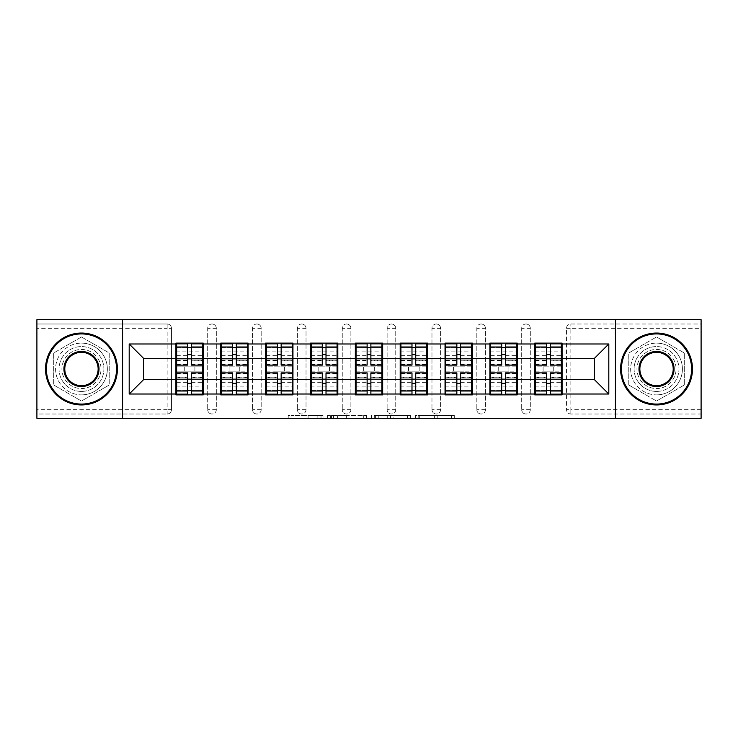 <?xml version="1.0" encoding="UTF-8"?>
<svg xmlns="http://www.w3.org/2000/svg" width="738" height="738" viewBox="0 0 738 738"><rect width="100%" height="100%" fill="white"/><g stroke="black" fill="none" stroke-linecap="round" stroke-linejoin="round"><path stroke-width="0.55" stroke-dasharray="3.69 2.77" d="M322.995 418.308L291.03 418.308L322.995 418.308L322.995 415.439L308.106 415.439L308.106 418.308L308.106 415.439L322.995 415.439L322.995 418.308L322.995 415.439L308.106 415.439L308.106 418.308L308.106 415.439L322.995 415.439L291.03 415.439L322.995 415.439M656.534 391.426A22.426 22.426 0 0 1 634.108 369A22.426 22.426 0 0 1 656.534 346.574A22.426 22.426 0 0 0 634.108 369A22.426 22.426 0 0 0 656.534 391.426A22.426 22.426 0 0 0 678.96 369A22.426 22.426 0 0 0 656.534 346.574A22.426 22.426 0 0 1 678.96 369A22.426 22.426 0 0 1 656.534 391.426M81.466 391.426A22.426 22.426 0 0 1 59.04 369A22.426 22.426 0 0 1 81.466 346.574A22.426 22.426 0 0 1 103.892 369A22.426 22.426 0 0 1 81.466 391.426A22.426 22.426 0 0 1 59.04 369A22.426 22.426 0 0 1 81.466 346.574A22.426 22.426 0 0 1 103.892 369A22.426 22.426 0 0 1 81.466 391.426M451.481 418.308L418.178 418.308L451.481 418.308L451.481 415.439L437.228 415.439L454.304 415.439L454.304 418.308L454.304 415.439L418.178 415.439L454.304 415.439L454.304 418.308L454.304 415.439L451.481 415.439L451.481 418.308M434.405 418.308L419.304 418.308L434.405 418.308L434.405 415.439L437.228 415.439L434.405 415.439L434.405 418.308L434.405 415.439L419.304 415.439L419.304 418.308L419.304 415.439L434.405 415.439L434.405 418.308M415.356 418.308L418.178 418.308L415.356 418.308L415.356 415.439L418.178 415.439L415.356 415.439L415.356 418.308M288.207 418.308L291.03 418.308L288.207 418.308L288.207 415.439L291.03 415.439L288.207 415.439L288.207 418.308M167.148 414A4.317 4.317 0 0 0 171.465 409.682L167.148 409.682L167.148 414A4.317 4.317 0 0 0 171.465 409.682L171.465 328.318A4.317 4.317 0 0 0 167.148 324L36.9 324L36.9 319.692L701.1 319.692L701.1 324L570.852 324A4.317 4.317 0 0 0 566.535 328.318L566.535 409.682A4.317 4.317 0 0 0 570.852 414L701.1 414L701.1 324L570.852 324A4.317 4.317 0 0 0 566.535 328.318L566.535 409.682A4.317 4.317 0 0 0 570.852 414L701.1 414L701.1 418.308L36.9 418.308L36.9 414L167.148 414L36.9 414L36.9 328.318L167.148 328.318L167.148 409.682L36.9 409.682M366.528 418.308L363.705 418.308L366.528 418.308L366.528 415.439L366.528 418.308M330.403 418.308L363.705 418.308L327.58 418.308L330.403 418.308L330.403 415.439L366.528 415.439L327.58 415.439L327.58 418.308L327.58 415.439L330.403 415.439L330.403 418.308M374.295 418.308L410.42 418.308L371.472 418.308L374.295 418.308L374.295 415.439L410.42 415.439L410.42 418.308L410.42 415.439L393.345 415.439L393.345 418.308M561.36 366.841L535.484 366.841M562.079 366.841L562.079 343.124L534.764 343.124L534.764 366.841L562.079 366.841L562.079 371.159L534.764 371.159L534.764 394.876L562.079 394.876L562.079 371.159M535.484 371.159L561.36 371.159M516.508 366.841L490.622 366.841M517.227 366.841L517.227 343.124L489.903 343.124L489.903 366.841L517.227 366.841L517.227 371.159L489.903 371.159L489.903 394.876L517.227 394.876L517.227 371.159M490.622 371.159L516.508 371.159M471.647 366.841L445.77 366.841M472.366 366.841L472.366 343.124L445.051 343.124L445.051 366.841L472.366 366.841L472.366 371.159L445.051 371.159L445.051 394.876L472.366 394.876L472.366 371.159M445.77 371.159L471.647 371.159M426.795 366.841L400.918 366.841M427.514 366.841L427.514 343.124L400.199 343.124L400.199 366.841L427.514 366.841L427.514 371.159L400.199 371.159L400.199 394.876L427.514 394.876L427.514 371.159M400.918 371.159L426.795 371.159M381.943 366.841L356.057 366.841M382.662 366.841L382.662 343.124L355.338 343.124L355.338 366.841L382.662 366.841L382.662 371.159L355.338 371.159L355.338 394.876L382.662 394.876L382.662 371.159M356.057 371.159L381.943 371.159M337.081 366.841L311.205 366.841M337.801 366.841L337.801 343.124L310.486 343.124L310.486 366.841L337.801 366.841L337.801 371.159L310.486 371.159L310.486 394.876L337.801 394.876L337.801 371.159M311.205 371.159L337.081 371.159M292.23 366.841L266.353 366.841M292.949 366.841L292.949 343.124L265.634 343.124L265.634 366.841L292.949 366.841L292.949 371.159L265.634 371.159L265.634 394.876L292.949 394.876L292.949 371.159M266.353 371.159L292.23 371.159M247.378 366.841L221.492 366.841M248.097 366.841L248.097 343.124L220.773 343.124L220.773 366.841L248.097 366.841L248.097 371.159L220.773 371.159L220.773 394.876L248.097 394.876L248.097 371.159M221.492 371.159L247.378 371.159M517.227 379.636L534.764 379.636M534.764 358.364L517.227 358.364M472.366 379.636L489.903 379.636M489.903 358.364L472.366 358.364M427.514 379.636L445.051 379.636M445.051 358.364L427.514 358.364M382.662 379.636L400.199 379.636M400.199 358.364L382.662 358.364M337.801 379.636L355.338 379.636M355.338 358.364L337.801 358.364M292.949 379.636L310.486 379.636M310.486 358.364L292.949 358.364M248.097 379.636L265.634 379.636M265.634 358.364L248.097 358.364M203.236 379.636L220.773 379.636M220.773 358.364L203.236 358.364M171.465 409.682L171.465 328.318A4.317 4.317 0 0 0 167.148 324L36.9 324L36.9 328.318M202.516 366.841L176.64 366.841M175.921 366.841L203.236 366.841L203.236 343.124L175.921 343.124L175.921 394.876L203.236 394.876L203.236 371.159L175.921 371.159M176.64 371.159L202.516 371.159M175.921 358.364L143.578 358.364L143.578 379.636L175.921 379.636M562.079 379.636L594.422 379.636L594.422 358.364L562.079 358.364M203.236 366.841L203.236 371.159M530.308 409.682L521.683 409.682A4.317 4.317 0 0 0 525.991 414A4.317 4.317 0 0 0 530.308 409.682L530.308 328.318A4.317 4.317 0 0 0 525.991 324A4.317 4.317 0 0 0 521.683 328.318L521.683 409.682L521.683 328.318A4.317 4.317 0 0 1 525.991 324A4.317 4.317 0 0 1 530.308 328.318L530.308 409.682A4.317 4.317 0 0 1 525.991 414A4.317 4.317 0 0 1 521.683 409.682A4.317 4.317 0 0 0 525.991 414M485.447 409.682L476.822 409.682A4.317 4.317 0 0 0 481.139 414A4.317 4.317 0 0 0 485.447 409.682L485.447 328.318A4.317 4.317 0 0 0 481.139 324A4.317 4.317 0 0 0 476.822 328.318L476.822 409.682L476.822 328.318A4.317 4.317 0 0 1 481.139 324A4.317 4.317 0 0 1 485.447 328.318L485.447 409.682A4.317 4.317 0 0 1 481.139 414A4.317 4.317 0 0 1 476.822 409.682A4.317 4.317 0 0 0 481.139 414M440.595 409.682L431.97 409.682A4.317 4.317 0 0 0 436.287 414A4.317 4.317 0 0 0 440.595 409.682L440.595 328.318A4.317 4.317 0 0 0 436.287 324A4.317 4.317 0 0 0 431.97 328.318L431.97 409.682L431.97 328.318A4.317 4.317 0 0 1 436.287 324A4.317 4.317 0 0 1 440.595 328.318L440.595 409.682A4.317 4.317 0 0 1 436.287 414A4.317 4.317 0 0 1 431.97 409.682A4.317 4.317 0 0 0 436.287 414M395.743 409.682L387.118 409.682A4.317 4.317 0 0 0 391.426 414A4.317 4.317 0 0 0 395.743 409.682L395.743 328.318A4.317 4.317 0 0 0 391.426 324A4.317 4.317 0 0 0 387.118 328.318L387.118 409.682L387.118 328.318A4.317 4.317 0 0 1 391.426 324A4.317 4.317 0 0 1 395.743 328.318L395.743 409.682A4.317 4.317 0 0 1 391.426 414A4.317 4.317 0 0 1 387.118 409.682A4.317 4.317 0 0 0 391.426 414M350.882 409.682L342.257 409.682A4.317 4.317 0 0 0 346.574 414A4.317 4.317 0 0 0 350.882 409.682L350.882 328.318A4.317 4.317 0 0 0 346.574 324A4.317 4.317 0 0 0 342.257 328.318L342.257 409.682L342.257 328.318A4.317 4.317 0 0 1 346.574 324A4.317 4.317 0 0 1 350.882 328.318L350.882 409.682A4.317 4.317 0 0 1 346.574 414A4.317 4.317 0 0 1 342.257 409.682A4.317 4.317 0 0 0 346.574 414M306.03 409.682L297.405 409.682A4.317 4.317 0 0 0 301.713 414A4.317 4.317 0 0 0 306.03 409.682L306.03 328.318A4.317 4.317 0 0 0 301.713 324A4.317 4.317 0 0 0 297.405 328.318L297.405 409.682L297.405 328.318A4.317 4.317 0 0 1 301.713 324A4.317 4.317 0 0 1 306.03 328.318L306.03 409.682A4.317 4.317 0 0 1 301.713 414A4.317 4.317 0 0 1 297.405 409.682A4.317 4.317 0 0 0 301.713 414M261.178 409.682L252.553 409.682A4.317 4.317 0 0 0 256.861 414A4.317 4.317 0 0 0 261.178 409.682L261.178 328.318A4.317 4.317 0 0 0 256.861 324A4.317 4.317 0 0 0 252.553 328.318L252.553 409.682L252.553 328.318A4.317 4.317 0 0 1 256.861 324A4.317 4.317 0 0 1 261.178 328.318L261.178 409.682A4.317 4.317 0 0 1 256.861 414A4.317 4.317 0 0 1 252.553 409.682A4.317 4.317 0 0 0 256.861 414M216.317 409.682L207.692 409.682A4.317 4.317 0 0 0 212.009 414A4.317 4.317 0 0 0 216.317 409.682L216.317 328.318A4.317 4.317 0 0 0 212.009 324A4.317 4.317 0 0 0 207.692 328.318L207.692 409.682L207.692 328.318A4.317 4.317 0 0 1 212.009 324A4.317 4.317 0 0 1 216.317 328.318L216.317 409.682A4.317 4.317 0 0 1 212.009 414A4.317 4.317 0 0 1 207.692 409.682A4.317 4.317 0 0 0 212.009 414M220.773 366.841L220.773 371.159M265.634 366.841L265.634 371.159M310.486 366.841L310.486 371.159M355.338 366.841L355.338 371.159M400.199 366.841L400.199 371.159M445.051 366.841L445.051 371.159M489.903 366.841L489.903 371.159M534.764 366.841L534.764 371.159M122.582 418.308L122.582 319.692M81.466 336.962L53.717 352.976L53.717 385.024L81.466 401.038L109.215 385.024L109.215 352.976L81.466 336.962L53.717 352.976L53.717 385.024L81.466 401.038L109.215 385.024L109.215 352.976L81.466 336.962M615.418 319.692L615.418 418.308M628.785 385.024L656.534 401.038L684.283 385.024L684.283 352.976L656.534 336.962L628.785 352.976L628.785 385.024L656.534 401.038L684.283 385.024L684.283 352.976L656.534 336.962L628.785 352.976L628.785 385.024M333.511 418.308L337.598 418.308L333.511 418.308L333.511 415.439L331.537 415.439L331.537 418.308L331.537 415.439L337.598 415.439L333.511 415.439L333.511 418.308M337.598 418.308L346.629 418.308L337.598 418.308L337.598 415.439L346.629 415.439L346.629 418.308L346.629 415.439L337.598 415.439L337.598 418.308M374.295 415.439L390.522 415.439L390.522 418.308L390.522 415.439L387.699 415.439L390.522 415.439L390.522 418.308L390.522 415.439L393.345 415.439M375.421 415.439L375.421 418.308L375.421 415.439M371.472 415.439L371.472 418.308L371.472 415.439M191.446 390.568L202.516 390.568L202.516 347.432L176.64 347.432L176.64 390.568L202.516 390.568L202.516 377.192L191.446 377.192L191.446 383.354L191.446 372.884M202.516 373.548L202.516 386.131L202.516 373.548L191.446 373.548M202.516 377.192L202.516 394.157M191.446 377.192L191.446 394.157M176.64 386.131L176.64 372.884L176.64 386.131L202.516 386.131M187.71 390.568L176.64 390.568L176.64 377.736L187.71 377.736L187.71 383.354L187.71 372.884M176.64 377.736L176.64 377.192L187.71 377.192L187.71 394.157M176.64 377.192L176.64 394.157M184.26 366.841L184.26 371.159L194.897 371.159L194.897 366.841L184.26 366.841L194.897 366.841L194.897 371.159L184.26 371.159L184.26 366.841M187.71 365.116L187.71 343.843M191.446 365.116L191.446 354.646L191.446 360.264L202.516 360.264L202.516 360.808L202.516 343.843M191.446 347.432L202.516 347.432L202.516 360.264M187.71 347.432L176.64 347.432L176.64 360.808L176.64 343.843M176.64 351.869L176.64 365.116L176.64 351.869L202.516 351.869L202.516 365.116L202.516 351.869M187.71 377.736L187.71 377.192M191.446 360.264L191.446 343.843M236.308 390.568L247.378 390.568L247.378 347.432L221.492 347.432L221.492 390.568L247.378 390.568L247.378 377.192L236.308 377.192L236.308 383.354L236.308 372.884M247.378 373.548L247.378 386.131L247.378 373.548L236.308 373.548M247.378 377.192L247.378 394.157M236.308 377.192L236.308 394.157M221.492 386.131L221.492 372.884L221.492 386.131L247.378 386.131M232.562 390.568L221.492 390.568L221.492 377.736L232.562 377.736L232.562 383.354L232.562 372.884M221.492 377.736L221.492 377.192L232.562 377.192L232.562 394.157M221.492 377.192L221.492 394.157M229.112 366.841L229.112 371.159L239.758 371.159L239.758 366.841L229.112 366.841L239.758 366.841L239.758 371.159L229.112 371.159L229.112 366.841M232.562 365.116L232.562 343.843M236.308 365.116L236.308 354.646L236.308 360.264L247.378 360.264L247.378 360.808L247.378 343.843M236.308 347.432L247.378 347.432L247.378 360.264M232.562 347.432L221.492 347.432L221.492 360.808L221.492 343.843M221.492 351.869L221.492 365.116L221.492 351.869L247.378 351.869L247.378 365.116L247.378 351.869M232.562 377.736L232.562 377.192M236.308 360.264L236.308 343.843M281.16 390.568L292.23 390.568L292.23 347.432L266.353 347.432L266.353 390.568L292.23 390.568L292.23 377.192L281.16 377.192L281.16 383.354L281.16 372.884M292.23 373.548L292.23 386.131L292.23 373.548L281.16 373.548M292.23 377.192L292.23 394.157M281.16 377.192L281.16 394.157M266.353 386.131L266.353 372.884L266.353 386.131L292.23 386.131M277.423 390.568L266.353 390.568L266.353 377.736L277.423 377.736L277.423 383.354L277.423 372.884M266.353 377.736L266.353 377.192L277.423 377.192L277.423 394.157M266.353 377.192L266.353 394.157M273.973 366.841L273.973 371.159L284.61 371.159L284.61 366.841L273.973 366.841L284.61 366.841L284.61 371.159L273.973 371.159L273.973 366.841M277.423 365.116L277.423 343.843M281.16 365.116L281.16 354.646L281.16 360.264L292.23 360.264L292.23 360.808L292.23 343.843M281.16 347.432L292.23 347.432L292.23 360.264M277.423 347.432L266.353 347.432L266.353 360.808L266.353 343.843M266.353 351.869L266.353 365.116L266.353 351.869L292.23 351.869L292.23 365.116L292.23 351.869M277.423 377.736L277.423 377.192M281.16 360.264L281.16 343.843M326.011 390.568L337.081 390.568L337.081 347.432L311.205 347.432L311.205 390.568L337.081 390.568L337.081 377.192L326.011 377.192L326.011 383.354L326.011 372.884M337.081 373.548L337.081 386.131L337.081 373.548L326.011 373.548M337.081 377.192L337.081 394.157M326.011 377.192L326.011 394.157M311.205 386.131L311.205 372.884L311.205 386.131L337.081 386.131M322.275 390.568L311.205 390.568L311.205 377.736L322.275 377.736L322.275 383.354L322.275 372.884M311.205 377.736L311.205 377.192L322.275 377.192L322.275 394.157M311.205 377.192L311.205 394.157M318.825 366.841L318.825 371.159L329.462 371.159L329.462 366.841L318.825 366.841L329.462 366.841L329.462 371.159L318.825 371.159L318.825 366.841M322.275 365.116L322.275 343.843M326.011 365.116L326.011 354.646L326.011 360.264L337.081 360.264L337.081 360.808L337.081 343.843M326.011 347.432L337.081 347.432L337.081 360.264M322.275 347.432L311.205 347.432L311.205 360.808L311.205 343.843M311.205 351.869L311.205 365.116L311.205 351.869L337.081 351.869L337.081 365.116L337.081 351.869M322.275 377.736L322.275 377.192M326.011 360.264L326.011 343.843M370.873 390.568L381.943 390.568L381.943 347.432L356.057 347.432L356.057 390.568L381.943 390.568L381.943 377.192L370.873 377.192L370.873 383.354L370.873 372.884M381.943 373.548L381.943 386.131L381.943 373.548L370.873 373.548M381.943 377.192L381.943 394.157M370.873 377.192L370.873 394.157M356.057 386.131L356.057 372.884L356.057 386.131L381.943 386.131M367.127 390.568L356.057 390.568L356.057 377.736L367.127 377.736L367.127 383.354L367.127 372.884M356.057 377.736L356.057 377.192L367.127 377.192L367.127 394.157M356.057 377.192L356.057 394.157M363.677 366.841L363.677 371.159L374.323 371.159L374.323 366.841L363.677 366.841L374.323 366.841L374.323 371.159L363.677 371.159L363.677 366.841M367.127 365.116L367.127 343.843M370.873 365.116L370.873 354.646L370.873 360.264L381.943 360.264L381.943 360.808L381.943 343.843M370.873 347.432L381.943 347.432L381.943 360.264M367.127 347.432L356.057 347.432L356.057 360.808L356.057 343.843M356.057 351.869L356.057 365.116L356.057 351.869L381.943 351.869L381.943 365.116L381.943 351.869M367.127 377.736L367.127 377.192M370.873 360.264L370.873 343.843M415.725 390.568L426.795 390.568L426.795 347.432L400.918 347.432L400.918 390.568L426.795 390.568L426.795 377.192L415.725 377.192L415.725 383.354L415.725 372.884M426.795 373.548L426.795 386.131L426.795 373.548L415.725 373.548M426.795 377.192L426.795 394.157M415.725 377.192L415.725 394.157M400.918 386.131L400.918 372.884L400.918 386.131L426.795 386.131M411.988 390.568L400.918 390.568L400.918 377.736L411.988 377.736L411.988 383.354L411.988 372.884M400.918 377.736L400.918 377.192L411.988 377.192L411.988 394.157M400.918 377.192L400.918 394.157M408.538 366.841L408.538 371.159L419.175 371.159L419.175 366.841L408.538 366.841L419.175 366.841L419.175 371.159L408.538 371.159L408.538 366.841M411.988 365.116L411.988 343.843M415.725 365.116L415.725 354.646L415.725 360.264L426.795 360.264L426.795 360.808L426.795 343.843M415.725 347.432L426.795 347.432L426.795 360.264M411.988 347.432L400.918 347.432L400.918 360.808L400.918 343.843M400.918 351.869L400.918 365.116L400.918 351.869L426.795 351.869L426.795 365.116L426.795 351.869M411.988 377.736L411.988 377.192M415.725 360.264L415.725 343.843M81.466 333.059A35.941 35.941 0 0 1 117.407 369A35.941 35.941 0 0 1 81.466 404.941A35.941 35.941 0 0 1 45.525 369A35.941 35.941 0 0 1 81.466 333.059A35.941 35.941 0 0 1 117.407 369A35.941 35.941 0 0 1 81.466 404.941A35.941 35.941 0 0 1 45.525 369A35.941 35.941 0 0 1 81.466 333.059A35.941 35.941 0 0 1 117.407 369A35.941 35.941 0 0 1 81.466 404.941A35.941 35.941 0 0 1 45.525 369A35.941 35.941 0 0 1 81.466 333.059M81.466 394.876A25.876 25.876 0 0 0 107.342 369A25.876 25.876 0 0 0 81.466 343.124A25.876 25.876 0 0 1 107.342 369A25.876 25.876 0 0 1 81.466 394.876A25.876 25.876 0 0 1 55.59 369A25.876 25.876 0 0 1 81.466 343.124A25.876 25.876 0 0 0 55.59 369A25.876 25.876 0 0 0 81.466 394.876M81.466 385.679A16.679 16.679 0 0 1 64.787 369A16.679 16.679 0 0 1 81.466 352.321A16.679 16.679 0 0 1 98.145 369A16.679 16.679 0 0 1 81.466 385.679M81.466 349.452A19.548 19.548 0 0 1 101.023 369A19.548 19.548 0 0 1 81.466 388.548A19.548 19.548 0 0 1 61.918 369A19.548 19.548 0 0 1 81.466 349.452A19.548 19.548 0 0 1 101.023 369A19.548 19.548 0 0 1 81.466 388.548A19.548 19.548 0 0 1 61.918 369A19.548 19.548 0 0 1 81.466 349.452M656.534 333.059A35.941 35.941 0 0 1 692.475 369A35.941 35.941 0 0 1 656.534 404.941A35.941 35.941 0 0 1 620.593 369A35.941 35.941 0 0 1 656.534 333.059A35.941 35.941 0 0 1 692.475 369A35.941 35.941 0 0 1 656.534 404.941A35.941 35.941 0 0 1 620.593 369A35.941 35.941 0 0 1 656.534 333.059A35.941 35.941 0 0 1 692.475 369A35.941 35.941 0 0 1 656.534 404.941A35.941 35.941 0 0 1 620.593 369A35.941 35.941 0 0 1 656.534 333.059M656.534 394.876A25.876 25.876 0 0 0 682.41 369A25.876 25.876 0 0 0 656.534 343.124A25.876 25.876 0 0 1 682.41 369A25.876 25.876 0 0 1 656.534 394.876A25.876 25.876 0 0 1 630.658 369A25.876 25.876 0 0 1 656.534 343.124A25.876 25.876 0 0 0 630.658 369A25.876 25.876 0 0 0 656.534 394.876M656.534 385.679A16.679 16.679 0 0 1 639.855 369A16.679 16.679 0 0 1 656.534 352.321A16.679 16.679 0 0 1 673.213 369A16.679 16.679 0 0 1 656.534 385.679M656.534 349.452A19.548 19.548 0 0 1 676.082 369A19.548 19.548 0 0 1 656.534 388.548A19.548 19.548 0 0 1 636.977 369A19.548 19.548 0 0 1 656.534 349.452A19.548 19.548 0 0 1 676.082 369A19.548 19.548 0 0 1 656.534 388.548A19.548 19.548 0 0 1 636.977 369A19.548 19.548 0 0 1 656.534 349.452M460.577 390.568L471.647 390.568L471.647 347.432L445.77 347.432L445.77 390.568L471.647 390.568L471.647 377.192L460.577 377.192L460.577 383.354L460.577 372.884M471.647 373.548L471.647 386.131L471.647 373.548L460.577 373.548M471.647 377.192L471.647 394.157M460.577 377.192L460.577 394.157M445.77 386.131L445.77 372.884L445.77 386.131L471.647 386.131M456.84 390.568L445.77 390.568L445.77 377.736L456.84 377.736L456.84 383.354L456.84 372.884M445.77 377.736L445.77 377.192L456.84 377.192L456.84 394.157M445.77 377.192L445.77 394.157M453.39 366.841L453.39 371.159L464.027 371.159L464.027 366.841L453.39 366.841L464.027 366.841L464.027 371.159L453.39 371.159L453.39 366.841M456.84 365.116L456.84 343.843M460.577 365.116L460.577 354.646L460.577 360.264L471.647 360.264L471.647 360.808L471.647 343.843M460.577 347.432L471.647 347.432L471.647 360.264M456.84 347.432L445.77 347.432L445.77 360.808L445.77 343.843M445.77 351.869L445.77 365.116L445.77 351.869L471.647 351.869L471.647 365.116L471.647 351.869M456.84 377.736L456.84 377.192M460.577 360.264L460.577 343.843M505.438 390.568L516.508 390.568L516.508 347.432L490.622 347.432L490.622 390.568L516.508 390.568L516.508 377.192L505.438 377.192L505.438 383.354L505.438 372.884M516.508 373.548L516.508 386.131L516.508 373.548L505.438 373.548M516.508 377.192L516.508 394.157M505.438 377.192L505.438 394.157M490.622 386.131L490.622 372.884L490.622 386.131L516.508 386.131M501.692 390.568L490.622 390.568L490.622 377.736L501.692 377.736L501.692 383.354L501.692 372.884M490.622 377.736L490.622 377.192L501.692 377.192L501.692 394.157M490.622 377.192L490.622 394.157M498.242 366.841L498.242 371.159L508.888 371.159L508.888 366.841L498.242 366.841L508.888 366.841L508.888 371.159L498.242 371.159L498.242 366.841M501.692 365.116L501.692 343.843M505.438 365.116L505.438 354.646L505.438 360.264L516.508 360.264L516.508 360.808L516.508 343.843M505.438 347.432L516.508 347.432L516.508 360.264M501.692 347.432L490.622 347.432L490.622 360.808L490.622 343.843M490.622 351.869L490.622 365.116L490.622 351.869L516.508 351.869L516.508 365.116L516.508 351.869M501.692 377.736L501.692 377.192M505.438 360.264L505.438 343.843M550.29 390.568L561.36 390.568L561.36 347.432L535.484 347.432L535.484 390.568L561.36 390.568L561.36 377.192L550.29 377.192L550.29 383.354L550.29 372.884M561.36 373.548L561.36 386.131L561.36 373.548L550.29 373.548M561.36 377.192L561.36 394.157M550.29 377.192L550.29 394.157M535.484 386.131L535.484 372.884L535.484 386.131L561.36 386.131M546.554 390.568L535.484 390.568L535.484 377.736L546.554 377.736L546.554 383.354L546.554 372.884M535.484 377.736L535.484 377.192L546.554 377.192L546.554 394.157M535.484 377.192L535.484 394.157M543.103 366.841L543.103 371.159L553.74 371.159L553.74 366.841L543.103 366.841L553.74 366.841L553.74 371.159L543.103 371.159L543.103 366.841M546.554 365.116L546.554 343.843M550.29 365.116L550.29 354.646L550.29 360.264L561.36 360.264L561.36 360.808L561.36 343.843M550.29 347.432L561.36 347.432L561.36 360.264M546.554 347.432L535.484 347.432L535.484 360.808L535.484 343.843M535.484 351.869L535.484 365.116L535.484 351.869L561.36 351.869L561.36 365.116L561.36 351.869M546.554 377.736L546.554 377.192M550.29 360.264L550.29 343.843M321.021 415.439L321.021 418.308L321.021 415.439M167.148 324L167.148 328.318L171.465 328.318A4.317 4.317 0 0 0 167.148 324M701.1 409.682L570.852 409.682L570.852 328.318L701.1 328.318M566.535 328.318L570.852 328.318L570.852 324M570.852 414L570.852 409.682L566.535 409.682A4.317 4.317 0 0 0 570.852 414M212.009 324A4.317 4.317 0 0 1 216.317 328.318L207.692 328.318M256.861 324A4.317 4.317 0 0 1 261.178 328.318L252.553 328.318M301.713 324A4.317 4.317 0 0 1 306.03 328.318L297.405 328.318M346.574 324A4.317 4.317 0 0 1 350.882 328.318L342.257 328.318M391.426 324A4.317 4.317 0 0 1 395.743 328.318L387.118 328.318M436.287 324A4.317 4.317 0 0 1 440.595 328.318L431.97 328.318M481.139 324A4.317 4.317 0 0 1 485.447 328.318L476.822 328.318M525.991 324A4.317 4.317 0 0 1 530.308 328.318L521.683 328.318M317.137 415.439L317.137 418.308L317.137 415.439M291.03 415.439L291.03 418.308L291.03 415.439M363.705 415.439L363.705 418.308L363.705 415.439M407.597 415.439L407.597 418.308L407.597 415.439M387.699 415.439L387.699 418.308L387.699 415.439M378.243 415.439L378.243 418.308L378.243 415.439M437.228 415.439L437.228 418.308L437.228 415.439M418.178 415.439L418.178 418.308L418.178 415.439M191.446 382.349L202.516 382.349M176.64 373.548L187.71 373.548M176.64 382.349L187.71 382.349M176.64 360.264L187.71 360.264M176.64 364.452L187.71 364.452M191.446 364.452L202.516 364.452M176.64 355.651L187.71 355.651M191.446 377.736L202.516 377.736M191.446 355.651L202.516 355.651M236.308 382.349L247.378 382.349M221.492 373.548L232.562 373.548M221.492 382.349L232.562 382.349M221.492 360.264L232.562 360.264M221.492 364.452L232.562 364.452M236.308 364.452L247.378 364.452M221.492 355.651L232.562 355.651M236.308 377.736L247.378 377.736M236.308 355.651L247.378 355.651M281.16 382.349L292.23 382.349M266.353 373.548L277.423 373.548M266.353 382.349L277.423 382.349M266.353 360.264L277.423 360.264M266.353 364.452L277.423 364.452M281.16 364.452L292.23 364.452M266.353 355.651L277.423 355.651M281.16 377.736L292.23 377.736M281.16 355.651L292.23 355.651M326.011 382.349L337.081 382.349M311.205 373.548L322.275 373.548M311.205 382.349L322.275 382.349M311.205 360.264L322.275 360.264M311.205 364.452L322.275 364.452M326.011 364.452L337.081 364.452M311.205 355.651L322.275 355.651M326.011 377.736L337.081 377.736M326.011 355.651L337.081 355.651M370.873 382.349L381.943 382.349M356.057 373.548L367.127 373.548M356.057 382.349L367.127 382.349M356.057 360.264L367.127 360.264M356.057 364.452L367.127 364.452M370.873 364.452L381.943 364.452M356.057 355.651L367.127 355.651M370.873 377.736L381.943 377.736M370.873 355.651L381.943 355.651M415.725 382.349L426.795 382.349M400.918 373.548L411.988 373.548M400.918 382.349L411.988 382.349M400.918 360.264L411.988 360.264M400.918 364.452L411.988 364.452M415.725 364.452L426.795 364.452M400.918 355.651L411.988 355.651M415.725 377.736L426.795 377.736M415.725 355.651L426.795 355.651M460.577 382.349L471.647 382.349M445.77 373.548L456.84 373.548M445.77 382.349L456.84 382.349M445.77 360.264L456.84 360.264M445.77 364.452L456.84 364.452M460.577 364.452L471.647 364.452M445.77 355.651L456.84 355.651M460.577 377.736L471.647 377.736M460.577 355.651L471.647 355.651M505.438 382.349L516.508 382.349M490.622 373.548L501.692 373.548M490.622 382.349L501.692 382.349M490.622 360.264L501.692 360.264M490.622 364.452L501.692 364.452M505.438 364.452L516.508 364.452M490.622 355.651L501.692 355.651M505.438 377.736L516.508 377.736M505.438 355.651L516.508 355.651M550.29 382.349L561.36 382.349M535.484 373.548L546.554 373.548M535.484 382.349L546.554 382.349M535.484 360.264L546.554 360.264M535.484 364.452L546.554 364.452M550.29 364.452L561.36 364.452M535.484 355.651L546.554 355.651M550.29 377.736L561.36 377.736M550.29 355.651L561.36 355.651M176.64 360.808L187.71 360.808M191.446 360.808L202.516 360.808M221.492 360.808L232.562 360.808M236.308 360.808L247.378 360.808M266.353 360.808L277.423 360.808M281.16 360.808L292.23 360.808M311.205 360.808L322.275 360.808M326.011 360.808L337.081 360.808M356.057 360.808L367.127 360.808M370.873 360.808L381.943 360.808M400.918 360.808L411.988 360.808M415.725 360.808L426.795 360.808M445.77 360.808L456.84 360.808M460.577 360.808L471.647 360.808M490.622 360.808L501.692 360.808M505.438 360.808L516.508 360.808M535.484 360.808L546.554 360.808M550.29 360.808L561.36 360.808"/><path stroke-width="1.11" d="M615.418 418.308L701.1 418.308L701.1 319.692L615.418 319.692L615.418 418.308L122.582 418.308L122.582 319.692L36.9 319.692L36.9 418.308L122.582 418.308M562.079 366.841L561.36 366.841M535.484 366.841L534.764 366.841M534.764 371.159L535.484 371.159M561.36 371.159L562.079 371.159M517.227 366.841L516.508 366.841M490.622 366.841L489.903 366.841M489.903 371.159L490.622 371.159M516.508 371.159L517.227 371.159M472.366 366.841L471.647 366.841M445.77 366.841L445.051 366.841M445.051 371.159L445.77 371.159M471.647 371.159L472.366 371.159M427.514 366.841L426.795 366.841M400.918 366.841L400.199 366.841M400.199 371.159L400.918 371.159M426.795 371.159L427.514 371.159M382.662 366.841L381.943 366.841M356.057 366.841L355.338 366.841M355.338 371.159L356.057 371.159M381.943 371.159L382.662 371.159M337.801 366.841L337.081 366.841M311.205 366.841L310.486 366.841M310.486 371.159L311.205 371.159M337.081 371.159L337.801 371.159M292.949 366.841L292.23 366.841M266.353 366.841L265.634 366.841M265.634 371.159L266.353 371.159M292.23 371.159L292.949 371.159M248.097 366.841L247.378 366.841M221.492 366.841L220.773 366.841M220.773 371.159L221.492 371.159M247.378 371.159L248.097 371.159M615.418 319.692L122.582 319.692M594.422 379.636L594.422 358.364L562.079 358.364L562.079 379.636L594.422 379.636L608.804 394.018L608.804 343.982L562.079 343.982L562.079 343.124L534.764 343.124L534.764 358.364L517.227 358.364L517.227 379.636L534.764 379.636L534.764 358.364M608.804 394.018L562.079 394.018L562.079 394.876L534.764 394.876L534.764 394.018L517.227 394.018L517.227 394.876L489.903 394.876L489.903 394.018L472.366 394.018L472.366 394.876L445.051 394.876L445.051 394.018L427.514 394.018L427.514 394.876L400.199 394.876L400.199 394.018L382.662 394.018L382.662 394.876L355.338 394.876L355.338 394.018L337.801 394.018L337.801 394.876L310.486 394.876L310.486 394.018L292.949 394.018L292.949 394.876L265.634 394.876L265.634 394.018L248.097 394.018L248.097 394.876L220.773 394.876L220.773 394.018L203.236 394.018L203.236 394.876L175.921 394.876L175.921 394.018L129.196 394.018L129.196 343.982L175.921 343.982L175.921 358.364L143.578 358.364L143.578 379.636L175.921 379.636L175.921 358.364M534.764 343.982L517.227 343.982L517.227 343.124L489.903 343.124L489.903 343.982L472.366 343.982L472.366 343.124L445.051 343.124L445.051 343.982L427.514 343.982L427.514 343.124L400.199 343.124L400.199 343.982L382.662 343.982L382.662 343.124L355.338 343.124L355.338 343.982L337.801 343.982L337.801 343.124L310.486 343.124L310.486 343.982L292.949 343.982L292.949 343.124L265.634 343.124L265.634 343.982L248.097 343.982L248.097 343.124L220.773 343.124L220.773 343.982L203.236 343.982L203.236 343.124L175.921 343.124L175.921 343.982M534.764 379.636L534.764 394.018M517.227 379.636L517.227 394.018M517.227 343.982L517.227 358.364M472.366 379.636L489.903 379.636L489.903 358.364L472.366 358.364L472.366 394.018M489.903 379.636L489.903 394.018M489.903 343.982L489.903 358.364M472.366 343.982L472.366 358.364M427.514 379.636L445.051 379.636L445.051 358.364L427.514 358.364L427.514 394.018M445.051 379.636L445.051 394.018M445.051 343.982L445.051 358.364M427.514 343.982L427.514 358.364M382.662 379.636L400.199 379.636L400.199 358.364L382.662 358.364L382.662 394.018M400.199 379.636L400.199 394.018M400.199 343.982L400.199 358.364M382.662 343.982L382.662 358.364M337.801 379.636L355.338 379.636L355.338 358.364L337.801 358.364L337.801 394.018M355.338 379.636L355.338 394.018M355.338 343.982L355.338 358.364M337.801 343.982L337.801 358.364M292.949 379.636L310.486 379.636L310.486 358.364L292.949 358.364L292.949 394.018M310.486 379.636L310.486 394.018M310.486 343.982L310.486 358.364M292.949 343.982L292.949 358.364M248.097 379.636L265.634 379.636L265.634 358.364L248.097 358.364L248.097 394.018M265.634 379.636L265.634 394.018M265.634 343.982L265.634 358.364M248.097 343.982L248.097 358.364M203.236 379.636L220.773 379.636L220.773 358.364L203.236 358.364L203.236 394.018M220.773 379.636L220.773 394.018M220.773 343.982L220.773 358.364M203.236 343.982L203.236 358.364M203.236 366.841L202.516 366.841M176.64 366.841L175.921 366.841M175.921 371.159L176.64 371.159M202.516 371.159L203.236 371.159M175.921 379.636L175.921 394.018M143.578 379.636L129.196 394.018M129.196 343.982L143.578 358.364M562.079 379.636L562.079 394.018M562.079 343.982L562.079 358.364M608.804 343.982L594.422 358.364M202.516 372.884L202.516 394.157L191.446 394.157L191.446 372.884L202.516 372.884L202.516 343.843L191.446 343.843L191.446 346.998L202.516 346.998M176.64 358.806L187.71 358.806L187.71 343.843L176.64 343.843L176.64 372.884L187.71 372.884L187.71 394.157L176.64 394.157L176.64 391.002L187.71 391.002M187.71 354.646L191.446 354.646M191.446 347.432L187.71 347.432M187.71 358.834L191.446 358.834M187.71 358.806L187.71 365.116L176.64 365.116M176.64 346.998L187.71 346.998M187.71 379.166L191.446 379.166M187.71 390.568L191.446 390.568M187.71 383.354L191.446 383.354M176.64 372.884L176.64 391.002M191.446 391.002L202.516 391.002M191.446 346.998L191.446 365.116L202.516 365.116M247.378 372.884L247.378 394.157L236.308 394.157L236.308 372.884L247.378 372.884L247.378 343.843L236.308 343.843L236.308 346.998L247.378 346.998M221.492 358.806L232.562 358.806L232.562 343.843L221.492 343.843L221.492 372.884L232.562 372.884L232.562 394.157L221.492 394.157L221.492 391.002L232.562 391.002M232.562 354.646L236.308 354.646M236.308 347.432L232.562 347.432M232.562 358.834L236.308 358.834M232.562 358.806L232.562 365.116L221.492 365.116M221.492 346.998L232.562 346.998M232.562 379.166L236.308 379.166M232.562 390.568L236.308 390.568M232.562 383.354L236.308 383.354M221.492 372.884L221.492 391.002M236.308 391.002L247.378 391.002M236.308 346.998L236.308 365.116L247.378 365.116M292.23 372.884L292.23 394.157L281.16 394.157L281.16 372.884L292.23 372.884L292.23 343.843L281.16 343.843L281.16 346.998L292.23 346.998M266.353 358.806L277.423 358.806L277.423 343.843L266.353 343.843L266.353 372.884L277.423 372.884L277.423 394.157L266.353 394.157L266.353 391.002L277.423 391.002M277.423 354.646L281.16 354.646M281.16 347.432L277.423 347.432M277.423 358.834L281.16 358.834M277.423 358.806L277.423 365.116L266.353 365.116M266.353 346.998L277.423 346.998M277.423 379.166L281.16 379.166M277.423 390.568L281.16 390.568M277.423 383.354L281.16 383.354M266.353 372.884L266.353 391.002M281.16 391.002L292.23 391.002M281.16 346.998L281.16 365.116L292.23 365.116M337.081 372.884L337.081 394.157L326.011 394.157L326.011 372.884L337.081 372.884L337.081 343.843L326.011 343.843L326.011 346.998L337.081 346.998M311.205 358.806L322.275 358.806L322.275 343.843L311.205 343.843L311.205 372.884L322.275 372.884L322.275 394.157L311.205 394.157L311.205 391.002L322.275 391.002M322.275 354.646L326.011 354.646M326.011 347.432L322.275 347.432M322.275 358.834L326.011 358.834M322.275 358.806L322.275 365.116L311.205 365.116M311.205 346.998L322.275 346.998M322.275 379.166L326.011 379.166M322.275 390.568L326.011 390.568M322.275 383.354L326.011 383.354M311.205 372.884L311.205 391.002M326.011 391.002L337.081 391.002M326.011 346.998L326.011 365.116L337.081 365.116M381.943 372.884L381.943 394.157L370.873 394.157L370.873 372.884L381.943 372.884L381.943 343.843L370.873 343.843L370.873 346.998L381.943 346.998M356.057 358.806L367.127 358.806L367.127 343.843L356.057 343.843L356.057 372.884L367.127 372.884L367.127 394.157L356.057 394.157L356.057 391.002L367.127 391.002M367.127 354.646L370.873 354.646M370.873 347.432L367.127 347.432M367.127 358.834L370.873 358.834M367.127 358.806L367.127 365.116L356.057 365.116M356.057 346.998L367.127 346.998M367.127 379.166L370.873 379.166M367.127 390.568L370.873 390.568M367.127 383.354L370.873 383.354M356.057 372.884L356.057 391.002M370.873 391.002L381.943 391.002M370.873 346.998L370.873 365.116L381.943 365.116M426.795 372.884L426.795 394.157L415.725 394.157L415.725 372.884L426.795 372.884L426.795 343.843L415.725 343.843L415.725 346.998L426.795 346.998M400.918 358.806L411.988 358.806L411.988 343.843L400.918 343.843L400.918 372.884L411.988 372.884L411.988 394.157L400.918 394.157L400.918 391.002L411.988 391.002M411.988 354.646L415.725 354.646M415.725 347.432L411.988 347.432M411.988 358.834L415.725 358.834M411.988 358.806L411.988 365.116L400.918 365.116M400.918 346.998L411.988 346.998M411.988 379.166L415.725 379.166M411.988 390.568L415.725 390.568M411.988 383.354L415.725 383.354M400.918 372.884L400.918 391.002M415.725 391.002L426.795 391.002M415.725 346.998L415.725 365.116L426.795 365.116M81.466 404.083A35.083 35.083 0 0 0 116.549 369A35.083 35.083 0 0 0 81.466 333.917A35.083 35.083 0 0 0 46.393 369A35.083 35.083 0 0 0 81.466 404.083M81.466 333.059A35.941 35.941 0 0 1 117.407 369A35.941 35.941 0 0 1 81.466 404.941A35.941 35.941 0 0 1 45.525 369A35.941 35.941 0 0 1 81.466 333.059M81.466 386.537A17.537 17.537 0 0 1 63.929 369A17.537 17.537 0 0 1 81.466 351.463A17.537 17.537 0 0 1 99.003 369A17.537 17.537 0 0 1 81.466 386.537M81.466 352.321A16.679 16.679 0 0 0 64.787 369A16.679 16.679 0 0 0 81.466 385.679A16.679 16.679 0 0 0 98.145 369A16.679 16.679 0 0 0 81.466 352.321M656.534 404.083A35.083 35.083 0 0 0 691.607 369A35.083 35.083 0 0 0 656.534 333.917A35.083 35.083 0 0 0 621.451 369A35.083 35.083 0 0 0 656.534 404.083M656.534 333.059A35.941 35.941 0 0 1 692.475 369A35.941 35.941 0 0 1 656.534 404.941A35.941 35.941 0 0 1 620.593 369A35.941 35.941 0 0 1 656.534 333.059M656.534 386.537A17.537 17.537 0 0 1 638.997 369A17.537 17.537 0 0 1 656.534 351.463A17.537 17.537 0 0 1 674.071 369A17.537 17.537 0 0 1 656.534 386.537M656.534 352.321A16.679 16.679 0 0 0 639.855 369A16.679 16.679 0 0 0 656.534 385.679A16.679 16.679 0 0 0 673.213 369A16.679 16.679 0 0 0 656.534 352.321M471.647 372.884L471.647 394.157L460.577 394.157L460.577 372.884L471.647 372.884L471.647 343.843L460.577 343.843L460.577 346.998L471.647 346.998M445.77 358.806L456.84 358.806L456.84 343.843L445.77 343.843L445.77 372.884L456.84 372.884L456.84 394.157L445.77 394.157L445.77 391.002L456.84 391.002M456.84 354.646L460.577 354.646M460.577 347.432L456.84 347.432M456.84 358.834L460.577 358.834M456.84 358.806L456.84 365.116L445.77 365.116M445.77 346.998L456.84 346.998M456.84 379.166L460.577 379.166M456.84 390.568L460.577 390.568M456.84 383.354L460.577 383.354M445.77 372.884L445.77 391.002M460.577 391.002L471.647 391.002M460.577 346.998L460.577 365.116L471.647 365.116M516.508 372.884L516.508 394.157L505.438 394.157L505.438 372.884L516.508 372.884L516.508 343.843L505.438 343.843L505.438 346.998L516.508 346.998M490.622 358.806L501.692 358.806L501.692 343.843L490.622 343.843L490.622 372.884L501.692 372.884L501.692 394.157L490.622 394.157L490.622 391.002L501.692 391.002M501.692 354.646L505.438 354.646M505.438 347.432L501.692 347.432M501.692 358.834L505.438 358.834M501.692 358.806L501.692 365.116L490.622 365.116M490.622 346.998L501.692 346.998M501.692 379.166L505.438 379.166M501.692 390.568L505.438 390.568M501.692 383.354L505.438 383.354M490.622 372.884L490.622 391.002M505.438 391.002L516.508 391.002M505.438 346.998L505.438 365.116L516.508 365.116M561.36 372.884L561.36 394.157L550.29 394.157L550.29 372.884L561.36 372.884L561.36 343.843L550.29 343.843L550.29 346.998L561.36 346.998M535.484 358.806L546.554 358.806L546.554 343.843L535.484 343.843L535.484 372.884L546.554 372.884L546.554 394.157L535.484 394.157L535.484 391.002L546.554 391.002M546.554 354.646L550.29 354.646M550.29 347.432L546.554 347.432M546.554 358.834L550.29 358.834M546.554 358.806L546.554 365.116L535.484 365.116M535.484 346.998L546.554 346.998M546.554 379.166L550.29 379.166M546.554 390.568L550.29 390.568M546.554 383.354L550.29 383.354M535.484 372.884L535.484 391.002M550.29 391.002L561.36 391.002M550.29 346.998L550.29 365.116L561.36 365.116M176.64 379.194L187.71 379.194M191.446 379.194L202.516 379.194M191.446 358.806L202.516 358.806M221.492 379.194L232.562 379.194M236.308 379.194L247.378 379.194M236.308 358.806L247.378 358.806M266.353 379.194L277.423 379.194M281.16 379.194L292.23 379.194M281.16 358.806L292.23 358.806M311.205 379.194L322.275 379.194M326.011 379.194L337.081 379.194M326.011 358.806L337.081 358.806M356.057 379.194L367.127 379.194M370.873 379.194L381.943 379.194M370.873 358.806L381.943 358.806M400.918 379.194L411.988 379.194M415.725 379.194L426.795 379.194M415.725 358.806L426.795 358.806M445.77 379.194L456.84 379.194M460.577 379.194L471.647 379.194M460.577 358.806L471.647 358.806M490.622 379.194L501.692 379.194M505.438 379.194L516.508 379.194M505.438 358.806L516.508 358.806M535.484 379.194L546.554 379.194M550.29 379.194L561.36 379.194M550.29 358.806L561.36 358.806"/></g></svg>
